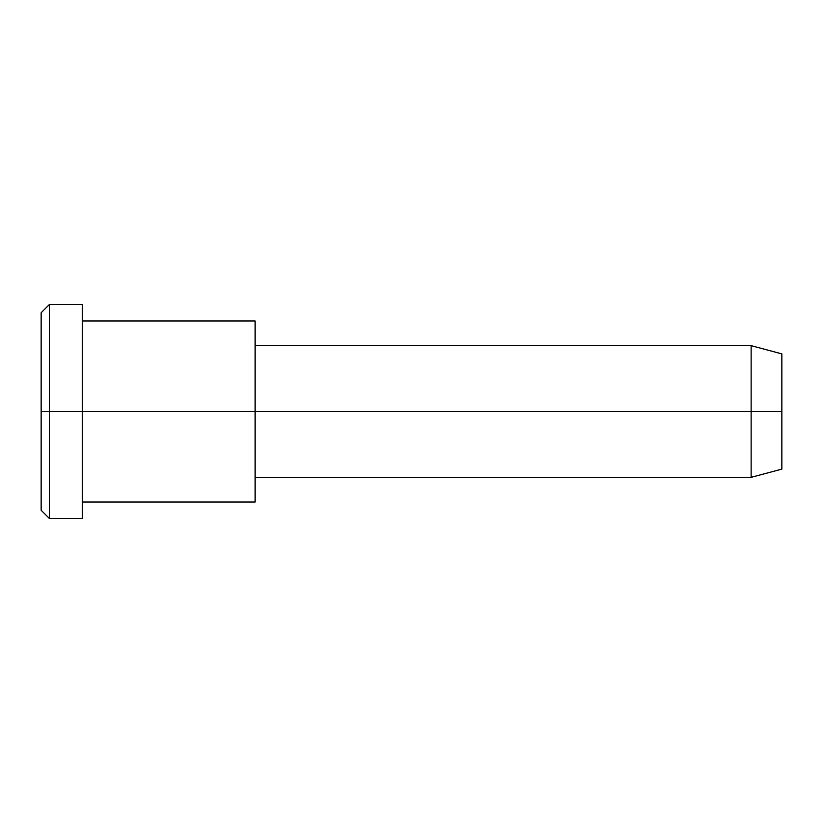 <?xml version="1.0" encoding="UTF-8"?>
<svg xmlns="http://www.w3.org/2000/svg" width="823" height="823" viewBox="0 0 823 823"><rect width="100%" height="100%" fill="white"/><g stroke="black" fill="none" stroke-linecap="round" stroke-linejoin="round"><path stroke-width="1.23" d="M255.13 477.34L751.132 477.34L781.85 469.11L781.85 411.5L255.13 411.5L255.13 320.97L82.3 320.97L82.3 411.5L82.3 304.51L49.38 304.51L41.15 312.74L41.15 411.5L49.38 411.5L41.15 411.5L41.15 510.26L49.38 518.49L49.38 304.51L49.38 518.49L82.3 518.49L82.3 411.5L82.3 502.03L255.13 502.03L255.13 411.5L781.85 411.5L781.85 353.89L751.132 345.66L751.132 477.34L751.132 345.66L255.13 345.66M781.85 361.606C781.85 351.452 781.85 351.452 781.85 361.606L781.85 461.394C781.85 471.548 781.85 471.548 781.85 461.394M255.13 333.099C255.13 317.143 255.13 317.143 255.13 333.099L255.13 489.901C255.13 505.857 255.13 505.857 255.13 489.901M82.3 318.84C82.3 299.984 82.3 299.984 82.3 318.84L82.3 411.5L255.13 411.5L82.3 411.5L82.3 504.16C82.3 523.016 82.3 523.016 82.3 504.16M49.38 411.5L82.3 411.5L49.38 411.5M41.15 497.03C41.15 514.437 41.15 514.437 41.15 497.03L41.15 325.97C41.15 308.563 41.15 308.563 41.15 325.97"/></g></svg>
